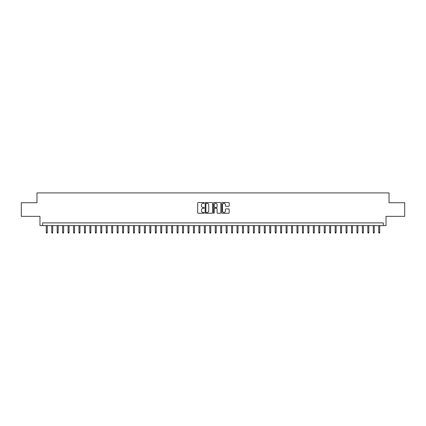 <?xml version="1.0" encoding="UTF-8"?>
<svg xmlns="http://www.w3.org/2000/svg" width="426" height="426" viewBox="0 0 426 426"><rect width="100%" height="100%" fill="white"/><g stroke="black" fill="none" stroke-linecap="round" stroke-linejoin="round"><path stroke-width="0.64" d="M204.283 202.93A0.373 0.373 0 0 0 203.905 202.552L198.223 202.552A0.532 0.532 0 0 0 197.685 203.09L197.685 212.718A0.532 0.532 0 0 0 198.223 213.256L203.905 213.256A0.373 0.373 0 0 0 204.283 212.878A0.373 0.373 0 0 0 203.905 212.505L203.17 212.505A1.709 1.709 0 0 1 201.461 210.795L201.461 209.991A1.709 1.709 0 0 1 203.17 208.277L203.905 208.277A0.373 0.373 0 0 0 204.283 207.904A0.373 0.373 0 0 0 203.905 207.531L203.17 207.531A1.709 1.709 0 0 1 201.461 205.817L201.461 205.018A1.709 1.709 0 0 1 203.17 203.303L203.905 203.303A0.373 0.373 0 0 0 204.283 202.93M228.634 206.328A0.532 0.532 0 0 0 229.167 205.79L229.167 203.09A0.532 0.532 0 0 0 228.634 202.552L222.319 202.552A0.532 0.532 0 0 0 221.786 203.09L221.786 212.718A0.532 0.532 0 0 0 222.319 213.256L228.634 213.256A0.532 0.532 0 0 0 229.167 212.718L229.167 209.454A0.532 0.532 0 0 0 228.634 208.921L225.934 208.921A0.532 0.532 0 0 0 225.397 209.454L225.397 211.072A1.432 1.432 0 0 1 223.964 212.505A1.432 1.432 0 0 1 222.537 211.072L222.537 204.736A1.432 1.432 0 0 1 223.964 203.303A1.432 1.432 0 0 1 225.397 204.736L225.397 205.79A0.532 0.532 0 0 0 225.934 206.328L228.634 206.328M383.309 225.615L386.036 225.615L386.036 216.349L404.7 216.349L404.7 202.728L389.034 202.728L389.034 192.919L36.966 192.919L36.966 202.728L21.3 202.728L21.3 216.349L39.964 216.349L39.964 225.615L383.309 225.615L383.309 222.894L42.691 222.894L42.691 225.615M212.531 203.09A0.532 0.532 0 0 0 211.999 202.552L205.683 202.552A0.532 0.532 0 0 0 205.151 203.09L205.151 212.718A0.532 0.532 0 0 0 205.683 213.256L211.999 213.256A0.532 0.532 0 0 0 212.531 212.718L212.531 203.09M214.001 202.552L220.317 202.552A0.532 0.532 0 0 1 220.849 203.09L220.849 212.718A0.532 0.532 0 0 1 220.317 213.256L217.611 213.256A0.532 0.532 0 0 1 217.079 212.718L217.079 208.815A0.532 0.532 0 0 0 216.546 208.277L214.752 208.277A0.532 0.532 0 0 0 214.219 208.815L214.219 212.878A0.373 0.373 0 0 1 213.841 213.256A0.373 0.373 0 0 1 213.469 212.878L213.469 203.09A0.532 0.532 0 0 1 214.001 202.552M206.275 203.303A0.373 0.373 0 0 0 205.896 203.676L205.896 212.132A0.373 0.373 0 0 0 206.275 212.505L207.047 212.505A1.709 1.709 0 0 0 208.761 210.795L208.761 205.018A1.709 1.709 0 0 0 207.047 203.303L206.275 203.303M217.079 204.762A1.432 1.432 0 0 0 215.647 203.33A1.432 1.432 0 0 0 214.219 204.762L214.219 206.993A0.532 0.532 0 0 0 214.752 207.531L216.546 207.531A0.532 0.532 0 0 0 217.079 206.993L217.079 204.762M47.27 232.372L47.052 233.081L46.503 233.081L46.29 232.372L47.27 232.372L47.27 225.615M46.29 232.372L46.29 225.615M52.717 232.372L52.499 233.081L51.956 233.081L51.738 232.372L52.717 232.372L52.717 225.615M51.738 232.372L51.738 225.615M58.17 232.372L57.952 233.081L57.403 233.081L57.185 232.372L58.17 232.372L58.17 225.615M57.185 232.372L57.185 225.615M63.618 232.372L63.399 233.081L62.856 233.081L62.638 232.372L63.618 232.372L63.618 225.615M62.638 232.372L62.638 225.615M69.071 232.372L68.852 233.081L68.304 233.081L68.085 232.372L69.071 232.372L69.071 225.615M68.085 232.372L68.085 225.615M74.518 232.372L74.3 233.081L73.757 233.081L73.538 232.372L74.518 232.372L74.518 225.615M73.538 232.372L73.538 225.615M79.966 232.372L79.753 233.081L79.204 233.081L78.986 232.372L79.966 232.372L79.966 225.615M78.986 232.372L78.986 225.615M85.418 232.372L85.2 233.081L84.657 233.081L84.439 232.372L85.418 232.372L85.418 225.615M84.439 232.372L84.439 225.615M90.866 232.372L90.647 233.081L90.104 233.081L89.886 232.372L90.866 232.372L90.866 225.615M89.886 232.372L89.886 225.615M96.319 232.372L96.1 233.081L95.557 233.081L95.339 232.372L96.319 232.372L96.319 225.615M95.339 232.372L95.339 225.615M101.766 232.372L101.548 233.081L101.005 233.081L100.786 232.372L101.766 232.372L101.766 225.615M100.786 232.372L100.786 225.615M107.219 232.372L107.001 233.081L106.452 233.081L106.239 232.372L107.219 232.372L107.219 225.615M106.239 232.372L106.239 225.615M112.666 232.372L112.448 233.081L111.905 233.081L111.687 232.372L112.666 232.372L112.666 225.615M111.687 232.372L111.687 225.615M118.119 232.372L117.901 233.081L117.352 233.081L117.134 232.372L118.119 232.372L118.119 225.615M117.134 232.372L117.134 225.615M123.567 232.372L123.348 233.081L122.805 233.081L122.587 232.372L123.567 232.372L123.567 225.615M122.587 232.372L122.587 225.615M129.019 232.372L128.801 233.081L128.253 233.081L128.034 232.372L129.019 232.372L129.019 225.615M128.034 232.372L128.034 225.615M134.467 232.372L134.249 233.081L133.705 233.081L133.487 232.372L134.467 232.372L134.467 225.615M133.487 232.372L133.487 225.615M139.914 232.372L139.701 233.081L139.153 233.081L138.935 232.372L139.914 232.372L139.914 225.615M138.935 232.372L138.935 225.615M145.367 232.372L145.149 233.081L144.606 233.081L144.387 232.372L145.367 232.372L145.367 225.615M144.387 232.372L144.387 225.615M150.815 232.372L150.596 233.081L150.053 233.081L149.835 232.372L150.815 232.372L150.815 225.615M149.835 232.372L149.835 225.615M156.267 232.372L156.049 233.081L155.506 233.081L155.288 232.372L156.267 232.372L156.267 225.615M155.288 232.372L155.288 225.615M161.715 232.372L161.497 233.081L160.953 233.081L160.735 232.372L161.715 232.372L161.715 225.615M160.735 232.372L160.735 225.615M167.168 232.372L166.949 233.081L166.401 233.081L166.188 232.372L167.168 232.372L167.168 225.615M166.188 232.372L166.188 225.615M172.615 232.372L172.397 233.081L171.854 233.081L171.635 232.372L172.615 232.372L172.615 225.615M171.635 232.372L171.635 225.615M178.068 232.372L177.85 233.081L177.301 233.081L177.083 232.372L178.068 232.372L178.068 225.615M177.083 232.372L177.083 225.615M183.515 232.372L183.297 233.081L182.754 233.081L182.536 232.372L183.515 232.372L183.515 225.615M182.536 232.372L182.536 225.615M188.968 232.372L188.75 233.081L188.201 233.081L187.983 232.372L188.968 232.372L188.968 225.615M187.983 232.372L187.983 225.615M194.416 232.372L194.197 233.081L193.654 233.081L193.436 232.372L194.416 232.372L194.416 225.615M193.436 232.372L193.436 225.615M199.863 232.372L199.65 233.081L199.102 233.081L198.883 232.372L199.863 232.372L199.863 225.615M198.883 232.372L198.883 225.615M205.316 232.372L205.098 233.081L204.555 233.081L204.336 232.372L205.316 232.372L205.316 225.615M204.336 232.372L204.336 225.615M210.763 232.372L210.545 233.081L210.002 233.081L209.784 232.372L210.763 232.372L210.763 225.615M209.784 232.372L209.784 225.615M216.216 232.372L215.998 233.081L215.455 233.081L215.236 232.372L216.216 232.372L216.216 225.615M215.236 232.372L215.236 225.615M221.664 232.372L221.445 233.081L220.902 233.081L220.684 232.372L221.664 232.372L221.664 225.615M220.684 232.372L220.684 225.615M227.117 232.372L226.898 233.081L226.35 233.081L226.137 232.372L227.117 232.372L227.117 225.615M226.137 232.372L226.137 225.615M232.564 232.372L232.346 233.081L231.803 233.081L231.584 232.372L232.564 232.372L232.564 225.615M231.584 232.372L231.584 225.615M238.017 232.372L237.799 233.081L237.25 233.081L237.032 232.372L238.017 232.372L238.017 225.615M237.032 232.372L237.032 225.615M243.464 232.372L243.246 233.081L242.703 233.081L242.485 232.372L243.464 232.372L243.464 225.615M242.485 232.372L242.485 225.615M248.917 232.372L248.699 233.081L248.15 233.081L247.932 232.372L248.917 232.372L248.917 225.615M247.932 232.372L247.932 225.615M254.365 232.372L254.146 233.081L253.603 233.081L253.385 232.372L254.365 232.372L254.365 225.615M253.385 232.372L253.385 225.615M259.812 232.372L259.599 233.081L259.051 233.081L258.832 232.372L259.812 232.372L259.812 225.615M258.832 232.372L258.832 225.615M265.265 232.372L265.047 233.081L264.503 233.081L264.285 232.372L265.265 232.372L265.265 225.615M264.285 232.372L264.285 225.615M270.712 232.372L270.494 233.081L269.951 233.081L269.733 232.372L270.712 232.372L270.712 225.615M269.733 232.372L269.733 225.615M276.165 232.372L275.947 233.081L275.404 233.081L275.185 232.372L276.165 232.372L276.165 225.615M275.185 232.372L275.185 225.615M281.613 232.372L281.394 233.081L280.851 233.081L280.633 232.372L281.613 232.372L281.613 225.615M280.633 232.372L280.633 225.615M287.065 232.372L286.847 233.081L286.299 233.081L286.086 232.372L287.065 232.372L287.065 225.615M286.086 232.372L286.086 225.615M292.513 232.372L292.295 233.081L291.751 233.081L291.533 232.372L292.513 232.372L292.513 225.615M291.533 232.372L291.533 225.615M297.966 232.372L297.747 233.081L297.199 233.081L296.981 232.372L297.966 232.372L297.966 225.615M296.981 232.372L296.981 225.615M303.413 232.372L303.195 233.081L302.652 233.081L302.433 232.372L303.413 232.372L303.413 225.615M302.433 232.372L302.433 225.615M308.866 232.372L308.648 233.081L308.099 233.081L307.881 232.372L308.866 232.372L308.866 225.615M307.881 232.372L307.881 225.615M314.313 232.372L314.095 233.081L313.552 233.081L313.334 232.372L314.313 232.372L314.313 225.615M313.334 232.372L313.334 225.615M319.761 232.372L319.548 233.081L318.999 233.081L318.781 232.372L319.761 232.372L319.761 225.615M318.781 232.372L318.781 225.615M325.214 232.372L324.995 233.081L324.452 233.081L324.234 232.372L325.214 232.372L325.214 225.615M324.234 232.372L324.234 225.615M330.661 232.372L330.443 233.081L329.9 233.081L329.681 232.372L330.661 232.372L330.661 225.615M329.681 232.372L329.681 225.615M336.114 232.372L335.896 233.081L335.353 233.081L335.134 232.372L336.114 232.372L336.114 225.615M335.134 232.372L335.134 225.615M341.561 232.372L341.343 233.081L340.8 233.081L340.582 232.372L341.561 232.372L341.561 225.615M340.582 232.372L340.582 225.615M347.014 232.372L346.796 233.081L346.247 233.081L346.034 232.372L347.014 232.372L347.014 225.615M346.034 232.372L346.034 225.615M352.462 232.372L352.243 233.081L351.7 233.081L351.482 232.372L352.462 232.372L352.462 225.615M351.482 232.372L351.482 225.615M357.915 232.372L357.696 233.081L357.148 233.081L356.929 232.372L357.915 232.372L357.915 225.615M356.929 232.372L356.929 225.615M363.362 232.372L363.144 233.081L362.601 233.081L362.382 232.372L363.362 232.372L363.362 225.615M362.382 232.372L362.382 225.615M368.815 232.372L368.596 233.081L368.048 233.081L367.83 232.372L368.815 232.372L368.815 225.615M367.83 232.372L367.83 225.615M374.262 232.372L374.044 233.081L373.501 233.081L373.282 232.372L374.262 232.372L374.262 225.615M373.282 232.372L373.282 225.615M379.71 232.372L379.497 233.081L378.948 233.081L378.73 232.372L379.71 232.372L379.71 225.615M378.73 232.372L378.73 225.615"/></g></svg>

